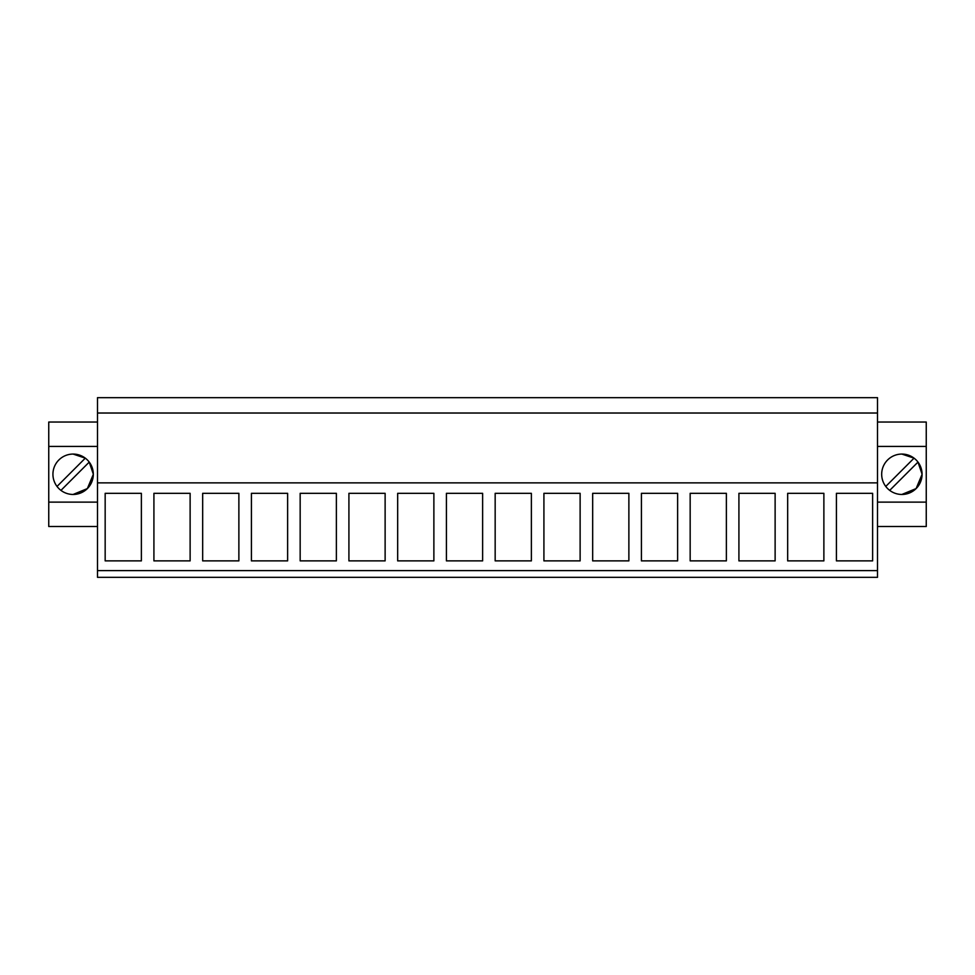 <?xml version="1.0" encoding="UTF-8"?>
<svg xmlns="http://www.w3.org/2000/svg" width="975" height="975" viewBox="0 0 975 975"><rect width="100%" height="100%" fill="white"/><g stroke="black" fill="none" stroke-linecap="round" stroke-linejoin="round"><path stroke-width="1.46" d="M97.5 482.881L97.5 577.334L877.5 577.334L877.5 413.022L97.5 413.022L97.5 482.881L877.5 482.881M877.5 413.022L877.5 397.666L97.5 397.666L97.5 413.022M97.5 570.631L877.5 570.631M105.166 560.881L141.375 560.881L141.375 493.326L105.166 493.326L105.166 560.881M592.666 560.881L628.875 560.881L628.875 493.326L592.666 493.326L592.666 560.881M543.916 493.326L580.125 493.326L580.125 560.881L543.916 560.881L543.916 493.326M690.166 560.881L726.375 560.881L726.375 493.326L690.166 493.326L690.166 560.881M641.416 493.326L677.625 493.326L677.625 560.881L641.416 560.881L641.416 493.326M251.416 493.326L251.416 560.881L287.625 560.881L287.625 493.326L251.416 493.326M336.375 493.326L336.375 560.881L300.166 560.881L300.166 493.326L336.375 493.326M153.916 493.326L153.916 560.881L190.125 560.881L190.125 493.326L153.916 493.326M202.666 493.326L202.666 560.881L238.875 560.881L238.875 493.326L202.666 493.326M482.625 493.326L482.625 560.881L446.416 560.881L446.416 493.326L482.625 493.326M495.166 493.326L495.166 560.881L531.375 560.881L531.375 493.326L495.166 493.326M385.125 493.326L385.125 560.881L348.916 560.881L348.916 493.326L385.125 493.326M397.666 493.326L397.666 560.881L433.875 560.881L433.875 493.326L397.666 493.326M787.666 560.881L823.875 560.881L823.875 493.326L787.666 493.326L787.666 560.881M738.916 493.326L775.125 493.326L775.125 560.881L738.916 560.881L738.916 493.326M836.416 493.326L836.416 560.881L872.625 560.881L872.625 493.326L836.416 493.326M97.5 422.041L48.75 422.041L48.75 502.125L97.5 502.125M48.75 502.125L48.75 526.5L97.5 526.5M48.75 446.416L97.5 446.416M73.125 494.459A20.195 20.195 0 0 0 93.32 474.264A20.195 20.195 0 0 0 73.125 454.07A20.195 20.195 0 0 0 52.93 474.264A20.195 20.195 0 0 0 73.125 494.459L87.36 488.585L93.32 474.374M93.32 474.167L89.237 462.101A20.195 20.195 0 0 0 85.3 458.153L73.125 454.07M877.5 502.125L926.25 502.125L926.25 526.5L877.5 526.5M877.5 446.416L926.25 446.416L926.25 502.125M901.875 454.07A20.195 20.195 0 0 0 881.68 474.264A20.195 20.195 0 0 0 901.875 494.459A20.195 20.195 0 0 0 922.07 474.264A20.195 20.195 0 0 0 901.875 454.07L914.05 458.153L885.763 486.44A20.195 20.195 0 0 0 889.7 490.376L917.987 462.089A20.195 20.195 0 0 0 914.05 458.153M877.5 422.041L926.25 422.041L926.25 446.416M901.875 494.459L916.11 488.585L922.07 474.374M922.07 474.167L917.987 462.101M85.3 458.153L57.013 486.44A20.195 20.195 0 0 0 60.95 490.376L89.237 462.089"/></g></svg>
